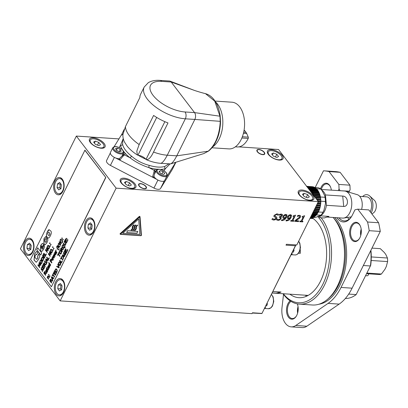 <?xml version="1.0" encoding="UTF-8"?>
<svg xmlns="http://www.w3.org/2000/svg" width="408" height="408" viewBox="0 0 408 408"><rect width="100%" height="100%" fill="white"/><g stroke="black" fill="none" stroke-linecap="round" stroke-linejoin="round"><path stroke-width="0.61" d="M371.26 256.933L387.442 258.009L385.79 254.429L384.234 252.399L380.312 248.666L371.989 248.115M366.945 273.059L381.424 274.023A12.949 7.813 93.8 0 1 379.241 274.528L366.629 273.692M387.442 258.009A12.949 7.813 93.8 0 1 387.6 261.579L371.158 260.483M381.424 274.023L384.974 269.229L386.315 266.521L387.6 261.579M365.695 275.579A3.198 1.448 26.4 0 0 368.118 275.272L368.832 273.834M363.355 265.506L370.387 265.975L356.189 294.576A39.092 23.582 93.8 0 1 345.367 298.472M370.755 250.599A39.092 23.582 93.8 0 1 370.387 265.975L356.189 294.576L348.702 294.081M370.908 250.293A38.005 22.925 93.8 0 1 370.653 265.593M252.302 313.048L261.91 313.548L295.831 244.902M292.286 252.43A7.599 4.585 -86.2 0 0 292.48 252.119M293.638 249.706L294.112 250.012A8.685 5.238 93.8 0 1 293.301 252.175L292.439 252.119M291.888 253.225L292.174 253.919A8.685 5.238 93.8 0 1 291.026 254.959M294.112 250.012L293.505 249.971M292.174 253.919L291.567 253.878M257.647 151.842A3.978 1.8 -153.6 0 1 257.392 150.078A3.978 1.8 -153.6 0 1 261.615 150.44A3.978 1.8 -153.6 0 1 264.45 153.581A3.978 1.8 -153.6 0 1 261.605 154.265A3.978 1.8 -153.6 0 1 257.647 151.842M61.414 284.927L60.965 285.141L60.517 288.869L57.747 288.685L58.201 284.957L60.358 283.519L62.067 285.799L61.618 289.527L59.456 290.965L57.747 288.685M60.965 285.141L58.201 284.957M60.517 288.869L61.603 290.022M62.954 281.214A7.599 4.585 93.8 0 1 64.117 289.823A7.599 4.585 93.8 0 1 59.405 294.826A7.599 4.585 93.8 0 1 56.865 293.27A7.599 4.585 93.8 0 1 55.697 284.662A7.599 4.585 93.8 0 1 60.415 279.659A7.599 4.585 93.8 0 1 62.954 281.214M60.731 183.865L60.282 184.079L59.833 187.802L57.064 187.619L57.518 183.896L59.675 182.453L61.384 184.737L60.935 188.46L58.772 189.904L57.064 187.619M60.282 184.079L57.518 183.896M59.833 187.802L60.914 188.96M62.271 180.152A7.599 4.585 93.8 0 1 63.434 188.756A7.599 4.585 93.8 0 1 58.721 193.764A7.599 4.585 93.8 0 1 56.182 192.204A7.599 4.585 93.8 0 1 55.014 183.6A7.599 4.585 93.8 0 1 59.731 178.592A7.599 4.585 93.8 0 1 62.271 180.152M275.482 156.968L276.828 154.26L278.547 156.514L276.818 157.468L273.365 156.167L271.641 153.913L273.37 152.959L276.828 154.26M272.401 154.912L273.37 152.959M281.132 159.36A7.599 3.442 -153.6 0 1 272.549 157.748A7.599 3.442 -153.6 0 1 268.285 151.832A7.599 3.442 -153.6 0 1 269.056 151.067A7.599 3.442 -153.6 0 1 277.639 152.679A7.599 3.442 -153.6 0 1 281.903 158.595A7.599 3.442 -153.6 0 1 281.132 159.36M125.205 183.432L126.174 181.478L129.627 182.779L131.351 185.033L129.617 185.987L126.164 184.686L124.44 182.432L126.174 181.478M128.28 185.487L129.627 182.779M133.946 184.136A7.599 3.442 -153.6 0 1 134.701 187.114A7.599 3.442 -153.6 0 1 128.938 187.833A7.599 3.442 -153.6 0 1 121.844 183.33A7.599 3.442 -153.6 0 1 121.084 180.351A7.599 3.442 -153.6 0 1 126.847 179.632A7.599 3.442 -153.6 0 1 133.946 184.136M119.503 158.646A5.972 2.703 -153.6 0 1 115.535 157.927A5.972 2.703 -153.6 0 1 110.451 152.429L112.771 147.747A5.972 2.703 26.4 0 0 112.766 147.762A5.972 2.703 26.4 0 0 116.958 152.842A5.972 2.703 26.4 0 0 123.471 153.056L121.926 156.172M116.423 150.251L117.504 148.079L120.314 149.461L121.191 151.266L119.258 151.684L116.448 150.297L115.571 148.497L117.504 148.079M119.223 151.664L120.314 149.461M261.91 313.548L295.514 245.774L286.008 245.142L286.442 244.275L296.81 244.963L318.332 201.608L278.572 149.527L238.828 146.88M261.941 313.41L252.435 312.778L252.006 313.645L60.165 300.885L116.122 188.154L318.332 201.608M118.947 138.904L76.357 136.073L20.4 248.798L60.165 300.885M286.176 215.444L285.585 215.052L283.8 216.373L283.688 217.459L284.35 217.719L285.6 217.459L286.054 215.235M286.125 215.378L285.534 214.985L283.749 216.306L283.672 217.439M290.715 215.745L290.124 215.353L288.339 216.674L288.226 217.76L288.89 218.025L290.139 217.76L290.593 215.536M290.664 215.679L290.073 215.286L288.288 216.612L288.211 217.739M120.253 234.1A0.433 0.286 -37.4 0 1 120.227 233.56L139.23 216.505A0.433 0.286 -37.4 0 1 139.832 216.546M299.671 216.276L299.054 215.98L297.305 216.408L297.733 215.541L299.462 215.281L300.492 215.71L300.436 217.071L299.523 218.265L295.815 220.713L298.789 220.912L298.437 221.615L294.709 221.365L295.137 220.509L299.594 217.061L299.671 216.276L299.003 215.914L297.294 216.347M282.428 214.506L282.413 215.664L280.587 217.005L281.209 217.454L281.071 218.601L279.857 219.932L278.093 220.397L276.624 219.912L277.052 219.05L278.389 219.688L279.475 219.407L280.281 218.489L280.352 217.581L279.205 217.28L279.541 216.607L281.546 215.689L281.556 215.011L280.913 214.776L279.133 215.205L279.562 214.343L281.326 214.072L282.443 214.521M281.137 217.337L281.025 218.535L279.811 219.866L278.042 220.33L276.573 219.846M280.301 217.515L279.235 217.224M281.53 214.98L280.862 214.71L279.133 215.144M272.534 218.469L274.013 219.382L275.864 218.459L275.579 217.479L273.89 216.526L274.038 215.404L276.935 213.802L278.542 214.317L278.062 215.281L276.644 214.506L274.921 215.378L275.242 216.373L276.813 217.132L276.762 218.387L275.573 219.637L273.722 220.085L271.973 219.479L272.478 218.464L272.656 218.662M275.874 217.673L273.839 216.464M274.87 216.102L275.242 216.373M282.846 217.949L282.958 216.352L284.284 214.868L285.921 214.384L286.992 215.021L286.533 217.311L284.6 219.815L282.076 220.651L281.433 220.519L281.821 219.739L282.535 219.953L285.304 218.045L283.835 218.382L282.846 217.949M286.87 214.812L286.482 217.25L284.549 219.749L282.025 220.585L281.382 220.453M287.385 218.249L287.497 216.653L288.823 215.169L290.46 214.69L291.531 215.322L291.072 217.617L289.139 220.116L286.615 220.952L285.972 220.82L286.36 220.04L287.074 220.254L289.843 218.346L288.374 218.683L287.385 218.249M291.414 215.113L291.021 217.551L289.088 220.055L286.564 220.886L285.921 220.759M293.903 220.672L293.597 221.294L290.644 221.095L290.95 220.478L292.051 220.549L294.071 216.485L292.97 216.408L293.25 215.852L295.545 215.133L292.832 220.601L293.903 220.672M302.981 221.279L302.675 221.896L299.722 221.702L300.033 221.08L301.13 221.156L303.149 217.087L302.053 217.015L302.328 216.459L304.623 215.735L301.91 221.207L302.981 221.279M302.904 221.274L302.624 221.835L299.752 221.641M304.546 215.73L301.91 221.207M303.149 217.087L302.078 216.954M293.826 220.667L293.546 221.228L290.675 221.039M295.463 215.128L292.832 220.601M294.071 216.485L293 216.352M289.843 218.346L288.323 218.622L287.334 218.183M285.304 218.045L283.784 218.316L282.795 217.882M276.787 217.102L276.716 218.321L275.528 219.57L273.671 220.019L271.922 219.412M277.955 215.21L276.593 214.44L274.87 215.312L275.191 216.306M278.48 214.271L277.965 215.21M275.849 217.643L275.528 217.413M282.377 214.44L282.361 215.597L280.587 217.005M298.707 220.906L298.391 221.549L294.739 221.309M300.466 215.674L300.39 217.005L299.472 218.198L295.815 220.713M122.099 134.375A5.972 2.703 -153.6 0 1 122.069 133.89A5.972 2.703 -153.6 0 1 122.196 133.436L124.19 129.423M161.996 173.92L161.497 173.767M163.679 174.435L160.829 173.563L159.084 171.676L160.196 170.666L163.052 171.544L164.791 173.431L163.679 174.435M161.93 173.798L163.052 171.544M159.482 172.105L160.196 170.666M154.576 173.956L156.33 170.416A5.972 2.703 26.4 0 0 157.315 173.216A5.972 2.703 26.4 0 0 165 176.664A5.972 2.703 26.4 0 0 167.03 175.731L164.704 180.412A5.972 2.703 -153.6 0 1 156.83 179.423A5.972 2.703 -153.6 0 1 154.994 177.903A5.972 2.703 -153.6 0 1 154.051 176.506M310.06 200.44A8.685 3.932 -153.6 0 1 301.354 196.906A8.685 3.932 -153.6 0 1 298.299 191.367A8.685 3.932 -153.6 0 1 302.104 190.021A8.685 3.932 -153.6 0 1 310.814 193.555A8.685 3.932 -153.6 0 1 313.864 199.094A8.685 3.932 -153.6 0 1 310.06 200.44M271.289 149.66A8.685 3.932 -153.6 0 1 279.995 153.194A8.685 3.932 -153.6 0 1 283.045 158.727A8.685 3.932 -153.6 0 1 279.24 160.074A8.685 3.932 -153.6 0 1 270.535 156.539A8.685 3.932 -153.6 0 1 267.485 151.006A8.685 3.932 -153.6 0 1 271.289 149.66M132.044 188.593A8.685 3.932 -153.6 0 1 123.338 185.059A8.685 3.932 -153.6 0 1 120.289 179.525A8.685 3.932 -153.6 0 1 124.093 178.179A8.685 3.932 -153.6 0 1 132.799 181.713A8.685 3.932 -153.6 0 1 135.849 187.246A8.685 3.932 -153.6 0 1 132.044 188.593M93.274 137.812A8.685 3.932 -153.6 0 1 101.98 141.352A8.685 3.932 -153.6 0 1 105.034 146.885A8.685 3.932 -153.6 0 1 101.23 148.231A8.685 3.932 -153.6 0 1 92.519 144.697A8.685 3.932 -153.6 0 1 89.469 139.159A8.685 3.932 -153.6 0 1 93.274 137.812M144.509 188.807A4.345 1.969 -153.6 0 1 140.153 187.037A4.345 1.969 -153.6 0 1 138.628 184.273A4.345 1.969 -153.6 0 1 140.531 183.6A4.345 1.969 -153.6 0 1 144.886 185.365A4.345 1.969 -153.6 0 1 146.411 188.134A4.345 1.969 -153.6 0 1 144.509 188.807M262.803 154.657A4.345 1.969 -153.6 0 1 258.448 152.888A4.345 1.969 -153.6 0 1 256.923 150.119A4.345 1.969 -153.6 0 1 258.825 149.445A4.345 1.969 -153.6 0 1 263.18 151.215A4.345 1.969 -153.6 0 1 264.705 153.984A4.345 1.969 -153.6 0 1 262.803 154.657M76.357 136.073L116.122 188.154M172.37 169.32A5.84 2.647 -153.6 0 1 172.324 169.422A5.84 2.647 -153.6 0 1 172.268 169.524L160.528 188.506A5.84 2.647 -153.6 0 1 153.949 188.073L110.41 165.403A5.84 2.647 -153.6 0 1 106.57 160.548A5.84 2.647 -153.6 0 1 106.626 160.451M311.957 195.978A7.599 3.442 -153.6 0 1 312.717 198.956A7.599 3.442 -153.6 0 1 306.954 199.68A7.599 3.442 -153.6 0 1 299.86 195.177A7.599 3.442 -153.6 0 1 299.1 192.199A7.599 3.442 -153.6 0 1 304.863 191.48A7.599 3.442 -153.6 0 1 311.957 195.978M304.179 196.534L302.455 194.279L304.19 193.321L307.642 194.621L309.361 196.875L307.632 197.834L304.179 196.534M306.296 197.329L307.642 194.621M304.19 193.321L303.22 195.274M91.04 139.22A7.599 3.442 -153.6 0 1 99.623 140.831A7.599 3.442 -153.6 0 1 103.887 146.747A7.599 3.442 -153.6 0 1 103.117 147.518A7.599 3.442 -153.6 0 1 94.534 145.906A7.599 3.442 -153.6 0 1 90.27 139.99A7.599 3.442 -153.6 0 1 91.04 139.22M100.531 144.672L98.802 145.625L95.35 144.325L93.626 142.071L95.36 141.112L98.812 142.412L100.531 144.672M94.386 143.065L95.36 141.112M97.466 145.121L98.812 142.412M84.941 150.175L105.815 177.516L51.408 286.768L30.534 259.422L84.941 150.175M85.721 221.309A8.685 5.238 93.8 0 1 90.27 217.852A8.685 5.238 93.8 0 1 94.59 222.799A8.685 5.238 93.8 0 1 93.672 231.729A8.685 5.238 93.8 0 1 89.117 235.186A8.685 5.238 93.8 0 1 84.798 230.239A8.685 5.238 93.8 0 1 85.721 221.309M62.858 191.362A8.685 5.238 93.8 0 1 58.303 194.82A8.685 5.238 93.8 0 1 53.983 189.878A8.685 5.238 93.8 0 1 54.902 180.948A8.685 5.238 93.8 0 1 59.456 177.485A8.685 5.238 93.8 0 1 63.776 182.432A8.685 5.238 93.8 0 1 62.858 191.362M55.585 282.01A8.685 5.238 93.8 0 1 60.139 278.552A8.685 5.238 93.8 0 1 64.459 283.499A8.685 5.238 93.8 0 1 63.541 292.429A8.685 5.238 93.8 0 1 58.987 295.887A8.685 5.238 93.8 0 1 54.667 290.94A8.685 5.238 93.8 0 1 55.585 282.01M32.722 252.062A8.685 5.238 93.8 0 1 28.172 255.52A8.685 5.238 93.8 0 1 23.848 250.578A8.685 5.238 93.8 0 1 24.771 241.648A8.685 5.238 93.8 0 1 29.325 238.185A8.685 5.238 93.8 0 1 33.645 243.132A8.685 5.238 93.8 0 1 32.722 252.062M119.508 159.1L119.85 160.171L115.535 157.927M156.83 179.423L152.516 177.174L154.341 170.422L148.869 167.576A1.627 0.505 106.8 0 1 149.313 165.403C142.581 163.669 136.649 160.584 131.519 156.142A25.847 11.704 -153.6 0 1 122.599 144.452L122.834 140.321M121.293 135.145L122.069 133.89M123.252 138.567L120.472 145.304A1.627 1.362 167 0 0 122.599 144.452M122.966 133.936L121.084 135.451L122.961 133.992M153.694 176.894L152.516 177.174L119.85 160.171C121.558 157.789 123.104 156.029 124.486 154.882A7.767 3.519 26.4 0 0 124.792 152.867L122.573 149.96M123.333 153.331L123.384 153.479A1.086 0.882 -18.6 0 1 124.792 152.867A27.479 12.444 26.4 0 0 129.958 157.728C135.624 162.088 141.928 165.373 148.869 167.576A27.479 12.444 26.4 0 0 156.065 169.147A7.767 3.519 26.4 0 0 154.341 170.422A1.086 0.969 -160.5 0 1 154.933 171.651L154.933 171.651A6.681 3.024 -153.6 0 1 154.958 171.595A6.681 3.024 -153.6 0 1 156.193 170.697M166.342 177.118L165.337 179.132M175.756 162.292L174.808 163.827L175.175 162.476M139.159 144.559A30.406 13.77 -153.6 0 1 125.44 126.592L139.893 97.476A30.406 13.77 26.4 0 1 140.571 94.34L144.187 87.057A30.406 13.77 26.4 0 0 154.867 106.432A30.406 13.77 26.4 0 0 185.339 118.804L167.27 155.208A30.406 13.77 -153.6 0 1 153.536 152.046L167.989 122.925A30.406 13.77 26.4 0 1 153.612 115.444L139.159 144.559L136.792 151.184L137.435 155.035L138.077 155.239A6.513 2.953 26.4 0 1 138.297 155.264A25.847 11.704 26.4 0 0 145.886 159.212A6.513 2.953 26.4 0 1 146.018 159.375L164.868 121.671M168.82 163.868L164.827 166.433A1.627 1.311 -107.4 0 0 165.362 168.672L169.993 163.945M158.753 169.218L156.065 169.147A1.086 0.847 -102.6 0 1 156.494 170.156M123.257 155.009A1.086 0.959 43.6 0 1 124.486 154.882L129.958 157.728A1.627 0.622 128.5 0 0 131.519 156.142M174.823 163.792L165.806 178.199M193.724 90.158L171.187 82.008L194.545 112.603L185.038 111.971A25.515 11.557 -153.6 0 1 153.051 95.324A25.515 11.557 -153.6 0 1 161.68 81.376L171.187 82.008A4.886 2.948 -86.2 0 0 170.116 81.156A4.886 2.948 -86.2 0 0 169.57 81.034L160.069 80.401C155.509 80.034 151.592 80.784 148.313 82.651L144.187 87.057M185.038 111.971A4.886 2.948 93.8 0 1 185.339 118.804L194.846 119.437A4.886 2.948 -86.2 0 0 194.545 112.603L219.953 116.198L220.244 121.293C219.55 134.829 215.536 144.799 208.213 151.2L203.867 153.551L208.503 151.088A1.086 0.765 -127.6 0 1 208.213 151.2L176.776 155.841C174.41 160.451 172.36 163.139 170.621 163.899L160.691 163.328C156.233 163.006 151.501 161.818 146.503 159.757L146.105 159.477C148.364 160.12 150.838 157.641 153.536 152.046M208.529 151.067A1.086 0.765 -127.6 0 1 208.503 151.088C212.252 148.155 215.225 143.851 217.418 138.179C219.683 132.998 220.646 123.956 220.488 121.349L194.846 119.437L176.776 155.841L167.27 155.208C164.597 160.359 162.404 163.067 160.691 163.328M194.091 90.29L193.647 90.127C194.285 90.418 201.175 92.642 205.448 93.631L214.741 101.133L219.953 116.198A1.086 0.265 172.9 0 1 220.203 116.331A1.086 0.265 172.9 0 0 220.203 116.331C220.121 114.413 218.499 106.661 215.847 102.459C213.195 97.777 209.717 94.834 205.413 93.626M215.521 101.908A24.868 14.999 93.8 0 1 222.753 124.981A24.868 14.999 93.8 0 1 212.588 146.967M214.99 101.072L231.974 102.204A23.399 14.117 93.8 0 1 244.504 126.49A23.399 14.117 93.8 0 1 228.868 148.9L211.936 147.773M244.086 130.157A4.345 2.621 93.8 0 1 244.861 130.841L246.049 132.396A6.406 3.866 93.8 0 1 246.723 133.564L248.263 137.129A1.086 0.653 93.8 0 1 248.222 138.44A20.905 12.607 93.8 0 1 237.175 146.951L235.365 146.829M125.44 126.592L122.915 134.569C122.757 137.073 123.298 139.592 124.542 142.127L127.209 146.207C129.795 149.384 133.207 152.327 137.435 155.035M138.297 155.264A6.513 2.953 -153.6 0 1 145.886 159.212M86.996 232.57A7.599 4.585 93.8 0 1 85.833 223.961A7.599 4.585 93.8 0 1 90.545 218.958A7.599 4.585 93.8 0 1 93.085 220.514A7.599 4.585 93.8 0 1 94.248 229.123A7.599 4.585 93.8 0 1 89.536 234.126A7.599 4.585 93.8 0 1 86.996 232.57M90.489 222.819L92.198 225.099L91.749 228.827L89.592 230.265L87.883 227.985L88.332 224.257L90.489 222.819M91.545 224.227L91.096 224.441L90.647 228.169L91.734 229.327M90.647 228.169L87.883 227.985M91.096 224.441L88.332 224.257M26.046 252.904A7.599 4.585 93.8 0 1 24.883 244.3A7.599 4.585 93.8 0 1 29.595 239.292A7.599 4.585 93.8 0 1 32.14 240.853A7.599 4.585 93.8 0 1 33.303 249.456A7.599 4.585 93.8 0 1 28.591 254.459A7.599 4.585 93.8 0 1 26.046 252.904M29.544 243.153L31.253 245.438L30.799 249.161L28.642 250.604L26.933 248.319L27.387 244.596L29.544 243.153M30.6 244.565L30.151 244.78L29.697 248.503L30.784 249.66M29.697 248.503L26.933 248.319M30.151 244.78L27.387 244.596M139.358 185.992A3.978 1.8 -153.6 0 1 139.102 184.232A3.978 1.8 -153.6 0 1 143.32 184.589A3.978 1.8 -153.6 0 1 146.156 187.736A3.978 1.8 -153.6 0 1 143.31 188.414A3.978 1.8 -153.6 0 1 139.358 185.992M122.742 233.259L139.842 234.396L138.669 218.963M134.681 230.617L134.472 230.204A2.173 1.428 142.6 0 0 135.752 227.96A2.825 1.851 -37.4 0 1 137.409 225.043L137.618 225.456A2.173 1.428 142.6 0 0 136.338 227.7A2.825 1.851 -37.4 0 1 134.681 230.617L134.487 230.229A2.173 1.428 142.6 0 0 135.772 227.985A2.825 1.851 -37.4 0 1 137.43 225.068M131.223 230.387L131.014 229.974A2.173 1.428 142.6 0 0 132.294 227.73A2.825 1.851 -37.4 0 1 133.951 224.813L134.161 225.226A2.173 1.428 142.6 0 0 132.886 227.47A2.825 1.851 -37.4 0 1 131.223 230.387L131.034 230A2.173 1.428 142.6 0 0 132.314 227.756A2.825 1.851 -37.4 0 1 133.972 224.839M132.952 230.505L132.743 230.092A2.173 1.428 142.6 0 0 134.023 227.843A2.825 1.851 -37.4 0 1 135.68 224.925L135.889 225.344A2.173 1.428 142.6 0 0 134.609 227.588A2.825 1.851 -37.4 0 1 132.952 230.505L132.763 230.117A2.173 1.428 142.6 0 0 134.043 227.868A2.825 1.851 -37.4 0 1 135.701 224.951M126.689 232.468L127.531 230.709L137.787 231.418L127.551 230.734L126.689 232.468L136.925 233.152L137.787 231.418M139.23 216.505L139.429 216.765L120.421 233.82L120.227 233.56M139.429 216.765A0.433 0.286 -37.4 0 1 140.031 216.806L141.428 235.217A0.433 0.286 -37.4 0 1 140.872 235.717L120.467 234.36A0.433 0.286 -37.4 0 1 120.421 233.82M120.406 234.202L139.699 216.842L141.143 235.584L120.406 234.202L139.72 216.867M139.862 234.421L122.716 233.279L138.689 218.948L139.842 234.396M55.799 269.397L55.126 270.397L56.503 272.202L56.967 270.866L56.615 269.683L55.799 269.397L56.126 269.321M84.767 150.164L105.815 177.516M105.647 177.506L51.408 286.768M51.714 277.389L52.321 278.975L52.795 278.011L51.714 277.389L52.882 278.016L52.321 278.975M63.031 245.172L62.501 245.621L62.342 246.554L63.383 247.972L63.954 247.529L63.699 245.626L63.031 245.172L63.786 245.631L64.041 247.534L63.424 247.972M50.597 279.725L50.082 280.551L50.755 281.433L51.122 280.383L50.597 279.725L51.015 279.842L50.684 279.73L51.209 280.388L50.755 281.433M61.338 248.294L60.823 249.12L61.496 250.002L61.863 248.951L61.338 248.294L61.756 248.416L61.419 248.299L61.95 248.957L61.496 250.002M60.2 250.874L59.67 251.323L59.512 252.256L60.547 253.669L61.123 253.225L60.863 251.328L60.2 250.874L60.95 251.333L61.21 253.23L60.588 253.669M52.102 258.223L52.295 259.539L53.127 259.57L52.933 258.259L52.102 258.223L52.52 257.927M52.795 259.876L53.213 259.58L53.02 258.264L52.188 258.228M50.827 259.697L50.312 260.508L51.026 261.441L51.388 260.35L50.827 259.697L51.296 259.835L50.913 259.702L51.474 260.355L51.026 261.441M49.424 263.889L49.098 264.308L49.286 265.623L50.051 265.71L50.199 264.904L49.424 263.889L50.286 264.909L49.781 265.97M49.827 265.975L50.138 265.715M48.282 266.23L47.833 267.143L48.006 267.684L48.618 266.45L48.282 266.23L48.705 266.455L48.368 266.235L48.705 266.455L48.006 267.684M51.056 249.706L50.526 250.155L50.368 251.093L51.403 252.501L51.979 252.057L51.724 250.16L51.056 249.706L51.806 250.165L52.066 252.062L51.444 252.501M46.053 259.411L46.66 260.998L47.134 260.034L46.053 259.411L47.221 260.039L46.66 260.998M48.124 245.82L47.593 246.269L47.435 247.202L48.47 248.615L49.047 248.171L48.792 246.274L48.124 245.82L48.878 246.279L49.133 248.176L48.516 248.615M48.251 235.028L48.934 235.651C50.153 234.437 50.062 233.279 48.659 232.178C47.675 232.881 47.542 233.835 48.251 235.028M41.198 248.013L42.223 245.953C41.203 245.815 40.861 246.503 41.198 248.013L42.223 245.953L41.886 245.662M40.825 260.523L40.295 260.967L40.137 261.905L41.172 263.318L41.749 262.869L41.494 260.972L40.825 260.523L41.58 260.977L41.835 262.88L41.218 263.318M42.126 257.769L41.448 258.769L42.83 260.574L43.294 259.238L42.937 258.055L42.126 257.769L42.452 257.693M44.14 263.349L43.625 264.175L44.299 265.057L44.671 264.007L44.14 263.349L44.564 263.466L44.227 263.354L44.752 264.012L44.299 265.057M44.702 272.003L44.192 272.835L44.865 273.717L45.232 272.666L44.702 272.003L45.125 272.126L44.788 272.014L45.319 272.671L44.865 273.717M46.823 270.463L46.588 271.917L47.047 271.779L47.195 270.953L46.823 270.463L47.282 270.958L47.134 271.784L46.588 271.917M55.162 252.374L54.713 253.286L54.881 253.832L55.498 252.593L55.162 252.374L55.585 252.598L55.248 252.379L55.585 252.598L54.881 253.832M59.39 262.298L58.859 262.742L58.701 263.68L59.736 265.093L60.313 264.644L60.058 262.747L59.39 262.298L60.144 262.752L60.399 264.654L59.782 265.093M62.628 255.403L63.235 256.989L63.709 256.025L62.628 255.403L63.796 256.03L63.235 256.989M67.366 250.996L66.397 252.95L64.607 250.604L65.581 248.651L65.79 248.931L65.025 250.466L65.515 251.109L66.229 249.676L66.443 249.951L65.729 251.389L66.392 252.256L67.157 250.721L67.366 250.996M63.021 259.753L62.817 260.166L61.236 258.101L60.715 259.151L60.506 258.871L61.751 256.362L61.965 256.642L61.445 257.688L63.021 259.753M57.737 264.45L57.946 264.027L59.201 267.444L58.982 267.893L56.656 266.623L56.88 266.179L58.793 267.26L57.737 264.45L57.987 264.129M56.533 272.819L54.8 270.55L55.763 268.897L56.829 269.255L57.263 270.876L56.503 272.886L54.713 270.54L56.151 268.801M54.631 276.66L54.422 277.073L52.846 275.007L52.326 276.053L52.112 275.777L53.361 273.268L53.57 273.544L53.05 274.589L54.631 276.66M52.464 279.353L52.826 280.291L52.392 281.163L51.189 281.219L50.954 281.693L51.668 282.627L51.459 283.04L49.674 280.699L50.561 279.22L51.127 279.378L51.332 280.714L52.586 280.627L51.352 277.318L51.602 276.808L53.917 278.098L53.698 278.536L53.055 278.164L52.464 279.353M51.495 282.974L49.756 280.704L50.561 279.22L51.127 279.378M67.626 239.542L67.968 239.991L67.718 240.49L67.376 240.047L67.626 239.542M65.035 245.483L63.225 243.601L63.429 243.188L64.974 244.989L65.407 244.601L65.55 243.826L64.138 241.76L64.347 241.342L65.856 243.821L65.612 244.866L64.908 245.494M64.974 244.989L65.494 244.606L65.637 243.836L64.224 241.766L64.398 241.414M63.413 248.482L62.541 247.952L62.036 246.677L62.291 245.351L63.036 244.662L63.913 245.193L64.352 247.233L64.617 247.381L65.03 246.646L65.249 246.927L65.04 247.457L63.311 248.487M63.5 248.487L62.628 247.962L62.123 246.682L62.378 245.356L63.138 244.662M64.352 247.233L64.704 247.386L65.091 246.707M62.072 249.288L63.398 249.196L63.133 249.732L61.929 249.788L61.695 250.262L62.409 251.195L62.2 251.609L60.41 249.268L61.302 247.794L61.868 247.952L62.072 249.288L63.393 249.206M62.235 251.547L60.496 249.273L61.302 247.794L61.868 247.952M60.67 254.189L59.797 253.659L59.293 252.384L59.548 251.058L60.206 250.364L61.083 250.894L61.583 252.169L61.328 253.496L60.583 254.184L59.711 253.654L59.206 252.374L59.461 251.053L60.302 250.364M48.705 274.334L49.047 274.783L48.797 275.288L48.455 274.839L48.705 274.334M48.542 276.231L49.414 277.374L49.215 277.766L48.113 276.445L47.833 276.685L47.69 277.501L48.695 278.817L48.501 279.21L47.155 277.455L47.67 276.298L48.118 275.93L48.542 276.231M49.251 277.7L48.2 276.451L47.833 276.685M61.965 237.828L62.307 238.277L62.057 238.777L61.715 238.328L61.965 237.828M59.971 240.358L60.175 239.955L61.572 243.081L61.343 243.545L59.543 242.235L60.721 244.8L60.491 245.259L58.308 243.714L58.517 243.285L60.313 244.601L59.14 242.036L59.349 241.613L61.164 242.949L59.971 240.358L60.216 240.047M58.992 249.92L57.426 249.155L56.63 246.825L56.87 246.345L57.61 248.788L58.451 249.421L59.231 249.441L58.706 249.925M58.451 249.421L59.221 249.426M53.876 254.128L54.07 253.73L55.121 256.086L54.937 256.448L53.621 255.663L54.371 257.591L54.193 257.953L52.55 256.79L52.754 256.382L53.999 257.331L53.239 255.413L53.397 255.087L54.723 255.877L53.876 254.128L54.116 253.827M51.903 257.968L52.556 257.448L53.132 257.851L53.326 259.825L52.678 260.345L52.097 259.947L51.903 257.968L52.596 257.453M51.719 262.93L49.985 260.656L50.806 259.197L51.418 259.386L51.678 260.176L51.23 261.707L51.892 262.579L51.688 262.997L49.898 260.651L50.806 259.197L51.418 259.386M49.725 266.475L49.087 266.036L48.705 265.042L49.24 263.645L48.659 262.885L48.853 262.492L50.725 264.94L49.705 266.475M48.552 268.663L48.052 268.296L47.874 266.276L48.272 265.786L48.986 266.291L48.18 267.913L49.042 267.77L49.281 266.75L49.526 267.072L49.246 268.02L48.506 268.663L47.965 268.291L47.787 266.271L48.368 265.781M48.18 267.913L48.608 268.178M53.703 248.003L54.045 248.452L53.8 248.951L53.458 248.503L53.703 248.003M53.004 249.416L53.346 249.864L53.096 250.364L52.754 249.915L53.004 249.416M51.525 253.021L50.653 252.491L50.148 251.216L50.403 249.895L51.061 249.196L51.938 249.727L52.438 251.002L52.183 252.328L51.439 253.016L50.567 252.486L50.062 251.211L50.317 249.89L51.158 249.196M49.087 257.739L49.297 258.014L48.399 259.825L46.609 257.479L46.818 257.065L48.394 259.131L49.087 257.739M47.165 262.319L46.956 262.737L45.691 259.34L45.941 258.83L48.256 260.12L48.037 260.559L47.394 260.187L46.803 261.38L47.165 262.319M44.778 267.123L43.809 269.071L42.019 266.73L42.988 264.777L43.202 265.052L42.437 266.592L42.927 267.235L43.641 265.802L43.85 266.077L43.141 267.51L43.804 268.382L44.569 266.842L44.778 267.123M49.771 242.806L50.113 243.255L49.868 243.755L49.521 243.306L49.771 242.806M50.072 245.529L50.413 245.973L50.164 246.478L49.822 246.029L50.072 245.529M48.593 249.135L47.721 248.605L47.216 247.33L47.471 246.009L48.129 245.31L49.006 245.84L49.506 247.115L49.251 248.441L48.506 249.13L47.634 248.6L47.129 247.325L47.384 245.999L48.272 245.315M46.155 253.852L46.364 254.128L45.467 255.938L43.682 253.592L43.886 253.179L45.461 255.245L46.155 253.852M39.214 262.584L41.004 264.93L40.8 265.343L39.26 263.323L39.902 265.511L39.775 265.766L38.327 265.2L39.867 267.22L39.678 267.607L37.888 265.261L38.168 264.695L39.55 265.22L38.928 263.16L39.214 262.584M50.393 230.724C52.816 231.897 49.812 237.798 48.43 238.114C46.247 237.257 45.864 235.207 47.292 231.958C48.037 230.377 48.654 229.622 49.144 229.684L50.393 230.724M46.206 240.113L47.252 238.017L47.909 240.047L46.92 242.699L45.125 244.78L43.901 243.795L43.916 238.762L45.747 236.548L46.588 237.15L45.548 239.251L45.15 239.011L44.656 239.731L44.941 241.699L45.65 242.347L46.181 241.73L46.206 240.113L47.303 238.088M45.548 239.251L45.15 239.011M36.715 249.778L37.715 247.768L41.733 253.036L40.734 255.046L36.715 249.778L37.765 247.84M43.095 247.034L44.12 244.973L44.528 246.937L43.58 249.421L41.723 251.532L40.525 250.594L40.576 245.489L42.407 243.372L43.794 244.55L41.728 248.707L42.31 249.206L42.911 248.543L43.095 247.034L44.171 245.045M36.669 254.669L36.48 254.531C36.067 253.592 34.109 257.02 35.425 257.907L36.751 259.366L37.607 258.356L37.699 256.107L38.893 253.694L39.755 256.153L38.668 259.325L36.256 262.293L34.053 260.095L34.583 253.97L36.654 251.384L37.832 252.322L36.638 254.735L36.276 254.403M41.295 263.838L40.423 263.308L39.918 262.028L40.178 260.707L40.831 260.013L41.708 260.544L42.208 261.819L41.953 263.145L41.208 263.833L40.336 263.303L39.831 262.023L40.091 260.702L40.928 260.008M42.86 261.191L41.126 258.922L42.09 257.269L43.156 257.626L43.59 259.248L42.83 261.258L41.04 258.912L42.473 257.173M45.242 256.392L44.273 258.346L42.483 256.005L43.452 254.051L43.666 254.327L42.901 255.867L43.391 256.505L44.105 255.071L44.314 255.352L43.605 256.785L44.268 257.652L45.033 256.117L45.242 256.392M46.512 247.886L48.302 250.226L48.073 250.696L45.844 250.053L47.384 252.073L47.195 252.46L45.405 250.119L45.696 249.528L47.736 250.124L46.323 248.273L46.512 247.886M50.77 244.117L51.112 244.565L50.867 245.065L50.526 244.616L50.77 244.117M43.33 269.606L42.437 271.478L42.141 271.085L42.865 270.397L42.911 269.311L41.672 270.101L41.249 269.882L41.259 268.158L41.835 267.383L42.121 267.755L41.478 268.403L41.438 269.418L43.09 268.826L43.33 269.606M42.488 271.437L42.228 271.09L42.952 270.402L42.998 269.316L42.447 269.336M41.672 270.101L41.249 269.882L41.346 268.168L41.922 267.388M41.438 269.418L43.177 268.831M42.417 268.862L43.09 268.826M44.875 264.338L46.206 264.251L45.936 264.787L44.737 264.843L44.498 265.317L45.212 266.251L45.008 266.664L43.217 264.323L43.615 263.517L44.105 262.844L44.671 263.002L44.875 264.338L46.196 264.262M45.038 266.597L43.304 264.328L44.105 262.844L44.671 263.002M46.685 262.675L46.869 262.915L46.267 264.124L46.084 263.884L46.282 263.486L44.86 261.62L44.661 262.018L44.477 261.778L45.079 260.569L45.064 261.207L46.487 263.073L46.685 262.675M49.445 251.772L51.235 254.113L51.005 254.582L48.776 253.939L50.317 255.964L50.128 256.346L48.338 254.006L48.628 253.414L50.668 254.016L49.256 252.159L49.445 251.772M52.703 246.692L53.045 247.141L52.795 247.641L52.453 247.192L52.703 246.692M45.436 272.998L46.767 272.906L46.502 273.447L45.298 273.498L45.064 273.977L45.773 274.905L45.569 275.324L43.778 272.978L44.666 271.504L45.237 271.662L45.436 272.998L46.762 272.916M45.599 275.257L43.865 272.983L44.666 271.504L45.237 271.662M47.522 271.386L46.813 272.544L46.405 272.345L46.226 271.407L46.64 270.229L46.313 270.065L45.803 271.249L45.574 270.948L46.318 269.576L47.721 270.989L47.522 271.386M46.813 272.544L46.405 272.345L46.308 271.412L46.726 270.234L46.313 270.065M45.829 271.167L46.318 269.576L46.803 269.785M48.552 269.275L48.373 269.759L47.598 269.872L46.532 268.918L46.476 267.75L46.859 268.255L47.221 267.531L47.047 268.5L47.976 269.627L48.348 269.01L48.552 269.275M47.955 270.132L46.854 268.897M47.976 269.627L48.425 269.035M55.427 254.811L54.927 254.439L54.748 252.419L55.146 251.93L55.86 252.435L55.055 254.056L55.922 253.914L56.161 252.894L56.406 253.22L56.12 254.164L55.386 254.806L54.84 254.434L54.662 252.414L55.243 251.925M55.055 254.056L55.483 254.322M55.988 249.89L55.952 251.241L56.906 252.491L56.707 252.884L55.366 251.124L55.559 250.731L55.763 250.991L55.988 249.89M58.436 246.116L60.103 246.044L59.838 246.58L58.436 246.631L59.18 247.906L58.971 248.319L57.186 245.978L57.39 245.56L58.211 246.636L58.278 243.775L58.436 246.116L60.098 246.055M60.292 239.629L60.527 239.159L62.006 239.919L62.801 242.25L62.562 242.729L61.822 240.292L60.986 239.659L60.2 239.634L60.726 239.149M62.638 242.724L61.909 240.297L61.072 239.664L60.211 239.649M62.965 239.139L63.306 239.588L63.062 240.088L62.715 239.639L62.965 239.139M49.705 275.645L50.046 276.094L49.796 276.599L49.455 276.15L49.705 275.645M60.017 256.015L59.808 256.428L58.232 254.363L57.712 255.408L57.502 255.133L58.747 252.623L58.956 252.899L58.441 253.944L60.017 256.015M67.397 241.138L66.427 243.091L64.642 240.751L65.612 238.797L65.821 239.073L65.056 240.613L65.55 241.256L66.259 239.817L66.473 240.098L65.759 241.531L66.422 242.403L67.187 240.863L67.397 241.138M66.626 238.231L66.968 238.68L66.718 239.18L66.377 238.736L66.626 238.231M56.273 273.34L55.304 275.293L53.514 272.952L54.488 270.999L54.697 271.274L53.932 272.814L54.422 273.457L55.136 272.019L55.35 272.299L54.636 273.732L55.299 274.604L56.064 273.064L56.273 273.34M59.864 265.613L58.987 265.083L58.482 263.803L58.742 262.482L59.395 261.788L60.272 262.319L60.777 263.594L60.517 264.92L59.777 265.608L58.9 265.078L58.4 263.798L58.655 262.477L59.537 261.788M62.077 260.947L62.291 261.222L61.394 263.033L59.604 260.686L59.808 260.273L61.389 262.339L62.077 260.947M63.74 258.305L63.531 258.728L62.266 255.332L62.516 254.821L64.831 256.112L64.612 256.55L63.969 256.178L63.378 257.366L63.74 258.305M64.892 255.326L63.99 254.816L63.515 253.516L63.806 252.119L64.464 251.297L64.755 251.675L63.985 252.435L64.199 254.378L64.882 254.801L65.448 254.296L65.708 253.582L65.244 252.975L64.887 253.7L64.678 253.424L65.239 252.292L66.019 253.312L65.657 254.551L64.745 255.332M64.852 254.801L65.795 253.587L65.244 252.975M67.539 249.512L67.881 249.961L67.636 250.461L67.294 250.012L67.539 249.512M67.667 250.395L67.376 250.017L67.595 249.584M64.918 253.633L65.295 252.363M64.979 255.332L64.076 254.827L63.602 253.526L63.893 252.124L64.551 251.303M63.577 258.631L62.348 255.337L62.587 254.857M64.627 256.515L63.969 256.178M61.389 262.339L62.133 261.018M61.424 262.966L59.69 260.697L59.864 260.345M55.34 275.227L53.601 272.957L54.539 271.07M55.299 274.604L56.12 273.136M54.422 273.457L55.192 272.09M66.754 239.119L66.463 238.741L66.683 238.303M66.463 243.03L64.724 240.756L65.662 238.869M66.422 242.403L67.243 240.934M65.55 241.256L66.315 239.889M59.843 256.362L58.232 254.363M57.747 255.342L58.803 252.695M49.832 276.532L49.541 276.155L49.761 275.716M63.092 240.021L62.801 239.644L63.021 239.21M61.072 239.664L60.297 239.659L61.072 239.664M58.211 246.636L58.288 243.933M59.007 248.253L57.268 245.983L57.441 245.631M55.763 250.991L56.075 249.9M56.738 252.817L55.452 251.129L55.615 250.803M55.141 254.062L56.008 253.919L56.233 252.924M47.996 270.132L47.68 269.877M48.062 269.632L48.312 269.408L48.027 269.627M46.859 268.255L47.277 267.602M46.752 269.096L46.527 267.821M46.405 269.581L46.889 269.795M46.9 272.549L46.492 272.355M44.752 271.509L45.324 271.667M52.831 247.574L52.54 247.197L52.76 246.764M50.668 254.016L49.343 252.164L49.501 251.843M50.158 256.285L48.425 254.011L48.705 253.439M51.01 254.561L48.776 253.939M46.487 263.073L46.736 262.747M44.691 261.951L45.13 260.641M46.298 264.058L46.369 263.491L44.86 261.62M44.192 262.854L44.758 263.012M41.524 269.423L42.004 269.377L41.524 269.423M41.759 270.106L41.335 269.887M42.998 269.316L42.534 269.341L42.998 269.316M50.898 244.999L50.827 244.188M47.736 250.124L46.41 248.278L46.568 247.957M47.226 252.399L45.492 250.124L45.778 249.553M48.078 250.675L45.844 250.053M44.304 258.279L42.57 256.01L43.508 254.118M44.268 257.652L45.084 256.188M43.391 256.505L44.156 255.143M42.177 257.275L42.519 257.178M42.83 260.574L43.381 259.243L43.024 258.06L42.213 257.774M36.797 259.366L37.694 258.366L37.786 256.112L38.949 253.766M36.297 262.293L34.139 260.1L34.67 253.975L36.695 251.389M42.355 249.201L42.998 248.549L43.182 247.039M41.764 251.532L40.611 250.599L40.662 245.494L42.452 243.377M42.31 245.958L41.927 245.662M40.769 254.985L36.802 249.788M45.696 242.347L46.267 241.735L46.293 240.118M45.635 239.256L45.237 239.017L45.635 239.256M45.171 244.78L43.988 243.8L44.003 238.767L45.788 236.553M48.475 238.114C46.313 237.211 45.946 235.161 47.379 231.963L49.184 229.684M48.975 235.651L49.021 235.656C50.24 234.442 50.148 233.284 48.746 232.183L48.7 232.183M39.55 265.22L39.015 263.165L39.27 262.655M39.709 267.541L37.975 265.266L38.245 264.721M39.79 265.741L38.327 265.2M40.831 265.276L39.26 263.323M45.461 255.245L46.211 253.924M45.502 255.872L43.763 253.597L43.942 253.251M50.199 246.412L49.909 246.034L50.128 245.596M49.898 243.688L49.608 243.311L49.827 242.877M43.84 269.01L42.106 266.735L43.044 264.848M43.804 268.382L44.62 266.914M42.927 267.235L43.692 265.868M47.002 262.64L45.773 259.345L46.012 258.866M48.052 260.523L47.394 260.187M48.394 259.131L49.139 257.81M48.435 259.758L46.696 257.489L46.869 257.137M53.132 250.298L53.055 249.487M53.831 248.885L53.54 248.508L53.759 248.074M48.266 267.918L49.128 267.775L49.358 266.781M49.812 266.48L49.174 266.041L48.792 265.047L49.327 263.65L48.746 262.89L48.909 262.558M50.893 259.202L51.505 259.391M52.719 260.345L52.183 259.952L51.989 257.973M52.836 259.881L53.213 259.58M54.723 255.877L53.963 254.133M53.999 257.331L53.468 255.127M54.213 257.912L52.637 256.795L52.821 256.433M54.958 256.413L53.621 255.663M58.533 249.426L59.308 249.431L58.533 249.426M59.078 249.925L57.513 249.161L56.885 246.493M61.164 242.949L60.058 240.368M60.313 244.601L59.226 242.041L59.415 241.658M60.512 245.218L58.395 243.719L58.584 243.331M61.363 243.505L59.543 242.235M62.093 238.711L61.802 238.333L62.021 237.9M47.501 277.256L48.159 275.935M48.532 279.149L47.241 277.46L47.41 277.129M48.2 276.451L47.92 276.69L48.2 276.451M48.833 275.221L48.756 274.405M61.384 247.799L61.955 247.957M64.439 247.238L64.704 247.386L64.439 247.238M65.122 245.489L63.311 243.607L63.485 243.26M67.754 240.429L67.463 240.052L67.682 239.613M53.713 278.501L53.055 278.164M51.332 280.714L52.652 280.638L51.433 277.323L51.673 276.843M50.648 279.225L51.214 279.388M54.458 277.007L52.846 275.007M52.357 275.986L53.412 273.34M55.85 268.903L56.192 268.806M56.503 272.202L57.054 270.871L56.697 269.688L55.886 269.402M58.793 267.26L57.824 264.455M58.997 267.857L56.743 266.628L56.947 266.22M62.847 260.105L61.236 258.101M60.751 259.085L61.807 256.433M66.433 252.884L64.694 250.609L65.632 248.722M66.392 252.256L67.208 250.787M65.515 251.109L66.285 249.747M312.293 193.698A14.657 8.843 -86.2 0 0 311.942 192.831A14.657 8.843 -86.2 0 0 307.979 188.042M300.232 249.395A38.474 23.21 93.8 0 1 300.278 253.332L298.513 253.215M272.896 291.485L281.071 292.026A38.474 23.21 93.8 0 1 276.236 293.153L272.202 292.888M276.236 293.153L281.071 292.026M300.278 253.332L300.125 249.849M295.514 245.774L295.912 245.045M266.949 303.47L267.424 303.771L266.817 303.731M265.751 305.883L266.613 305.939A8.685 5.238 93.8 0 0 267.424 303.771M265.2 306.989L265.486 307.683L264.879 307.642M265.486 307.683A8.685 5.238 93.8 0 1 264.338 308.723M265.598 306.194A7.599 4.585 -86.2 0 0 265.792 305.883M283.524 294.408L282.02 307.443A17.376 10.481 -86.2 0 0 291.195 326.864A17.376 10.481 -86.2 0 0 295.79 325.487L328.078 303.379A49.949 30.131 -86.2 0 0 341.037 287.446L369.215 230.688A86.868 52.397 -86.2 0 0 367.557 222.013L357.75 209.166L368.812 209.906L378.619 222.748L367.557 222.013M291.195 326.864L302.257 327.599A17.376 10.481 -86.2 0 0 306.852 326.221L339.135 304.113A49.949 30.131 -86.2 0 0 352.099 288.181L380.276 231.428L369.215 230.688M380.276 231.428A86.868 52.397 -86.2 0 0 378.619 222.748M348.901 192.188L350.125 189.72L349.926 185.166L340.119 172.319A86.868 52.397 -86.2 0 0 335.004 171.559L323.942 170.825A86.868 52.397 -86.2 0 0 323.488 170.794L315.18 187.527M340.119 172.319L329.057 171.584A86.868 52.397 -86.2 0 0 323.942 170.825M333.117 217.454A47.777 28.82 93.8 0 1 337.452 285.972A47.777 28.82 93.8 0 1 312.411 305L299.452 304.139A47.777 28.82 93.8 0 1 283.019 293.719M321.137 217.765A47.777 28.82 93.8 0 1 324.493 285.11A47.777 28.82 93.8 0 1 299.452 304.139M317.73 216.623A46.476 28.035 93.8 0 1 322.856 284.259A46.476 28.035 93.8 0 1 283.341 293.74M312.084 217.77A41.371 24.954 93.8 0 1 320.52 281.199A41.371 24.954 93.8 0 1 298.84 297.677A41.371 24.954 93.8 0 1 289.879 294.178M360.738 235.533A9.012 5.437 93.8 0 1 361.167 229.072M361.197 229.321A9.665 5.829 -86.2 0 0 360.805 235.294M297.616 313.125A9.012 5.437 93.8 0 1 298.044 306.663M298.08 306.908A9.665 5.829 -86.2 0 0 297.682 312.885M296.453 315.92A9.012 5.437 93.8 0 1 292.271 318.556A9.012 5.437 93.8 0 1 287.451 311.289A9.012 5.437 93.8 0 1 290.965 301.364M290.159 300.849A9.665 5.829 -86.2 0 0 287.405 315.257A9.665 5.829 -86.2 0 0 296.33 316.129A9.665 5.829 -86.2 0 0 296.774 315.323A9.665 5.829 -86.2 0 0 297.315 303.863M321.285 189.46A9.012 5.437 93.8 0 1 326.767 183.916A9.012 5.437 93.8 0 1 330.562 187.088M331.362 190.128A9.665 5.829 -86.2 0 0 330.47 186.859A9.665 5.829 -86.2 0 0 320.515 188.843M359.575 238.328A9.012 5.437 93.8 0 1 355.388 240.965A9.012 5.437 93.8 0 1 350.564 231.611A9.012 5.437 93.8 0 1 356.587 222.982A9.012 5.437 93.8 0 1 360.386 226.149M359.892 237.731A9.665 5.829 -86.2 0 0 360.29 225.925A9.665 5.829 -86.2 0 0 351.92 224.691A9.665 5.829 -86.2 0 0 350.992 238.654A9.665 5.829 -86.2 0 0 359.448 238.542A9.665 5.829 -86.2 0 0 359.892 237.731M349.926 185.166L338.864 184.431L329.057 171.584M347.58 217.444A16.289 9.823 -86.2 0 0 349.013 219.264M351.798 216.118A16.289 9.823 93.8 0 1 344.214 220.912A16.289 9.823 93.8 0 1 338.977 217.841M339.925 190.699L349.33 191.179L348.835 192.173M337.003 217.714A17.376 10.481 -86.2 0 0 351.589 216.47A17.376 10.481 -86.2 0 0 352.385 215.021L354.97 209.819L357.75 209.166M350.125 189.72L349.33 191.179M339.997 190.561L339.063 188.986L338.268 190.592M338.864 184.431L339.063 188.986M362.625 196.564A11.404 6.88 93.8 0 1 369.719 196.008L374.315 200.236A7.048 4.253 93.8 0 1 376.283 206.723A7.048 4.253 93.8 0 1 373.468 212.894L371.923 213.976M369.719 196.008A11.404 6.88 93.8 0 1 371.188 213.017M370.194 211.716A9.231 5.569 -86.2 0 0 371.265 202.169A9.231 5.569 -86.2 0 0 366.654 196.829L359.728 196.37M361.58 209.421A10.858 6.548 -86.2 0 0 357.27 194.672L345.571 191.199A13.571 8.186 93.8 0 1 351.742 205.091A13.571 8.186 93.8 0 1 343.786 218.04A13.571 8.186 93.8 0 1 342.674 218.091L327.19 217.061M321.116 189.45L344.474 191.005A13.571 8.186 93.8 0 1 345.571 191.199M328.93 216.454L324.187 217.969L328.94 216.419L320.3 215.842A13.571 8.186 93.8 0 0 326.425 205.295L343.709 206.448C349.34 206.632 348.33 196.019 342.725 196.085L325.441 194.937A13.571 8.186 -86.2 0 0 321.591 190.016M324.187 217.969L319.867 217.678L319.127 216.276A13.571 8.186 93.8 0 1 318.296 216.413M326.425 205.295L325.441 194.937M319.867 217.678L320.3 215.842M324.732 195.774A14.55 8.777 93.8 0 1 325.472 203.566L325.421 201.516A15.203 9.17 -86.2 0 0 325.018 197.288L324.732 195.774L322.055 190.597L320.734 189.016A15.203 9.17 -86.2 0 0 318.286 187.731L314.757 187.496M325.472 203.566L323.926 210.299A14.55 8.777 93.8 0 1 322.723 212.701L322.473 213.109A15.203 9.17 -86.2 0 0 322.947 212.277L323.926 210.299M310.366 217.658L312.462 217.796A15.744 9.496 -86.2 0 0 312.661 217.724A15.744 9.496 -86.2 0 0 312.854 217.648L315.925 217.286L320.897 215.225A15.203 9.17 -86.2 0 0 322.473 213.109M325.421 201.516L320.821 201.21M322.947 212.277L318.362 211.976M320.897 215.225L316.384 214.924M325.018 197.288L320.423 196.982M320.734 189.016L316.491 188.736M317.852 212.874L312.844 212.67L317.776 212.996A15.31 9.236 -86.2 0 0 317.852 212.874A15.31 9.236 -86.2 0 0 319.184 192.882A15.31 9.236 -86.2 0 0 319.117 192.739M312.594 186.915L312.334 186.691A15.744 9.496 -86.2 0 0 312.248 186.68A15.744 9.496 -86.2 0 0 312.161 186.675M307.739 186.92L313.512 186.91A15.744 9.496 -86.2 0 0 313.12 186.808L306.898 186.395A15.744 9.496 -86.2 0 1 307.29 186.497L308.055 186.777A15.744 9.496 -86.2 0 1 308.428 186.961L308.841 187.512L309.162 187.399A15.744 9.496 -86.2 0 1 309.514 187.66L309.392 187.92L310.202 188.256A15.744 9.496 -86.2 0 1 310.529 188.588L310.386 188.853L311.161 189.327A15.744 9.496 -86.2 0 1 311.457 189.725L311.686 190.602L312.023 190.597A15.744 9.496 -86.2 0 1 312.283 191.061L312.441 192.015L312.773 192.046A15.744 9.496 -86.2 0 1 312.997 192.561L313.069 193.586L313.4 193.652A15.744 9.496 -86.2 0 1 313.579 194.213L313.186 194.866M308.841 187.512L308.326 187.201L314.879 187.639L314.65 187.374A15.744 9.496 -86.2 0 0 314.277 187.19L308.055 186.777M314.879 187.639L315.389 187.945M309.871 188.333L309.392 187.92L315.945 188.353L315.736 188.078A15.744 9.496 -86.2 0 0 315.384 187.818L309.162 187.399M315.945 188.353L316.424 188.766M310.386 188.853L316.94 189.292L316.751 189.001A15.744 9.496 -86.2 0 0 316.424 188.669L310.202 188.256M316.94 189.292L317.378 189.802M311.294 189.995L317.842 190.434L317.679 190.143A15.744 9.496 -86.2 0 0 317.383 189.74L311.161 189.327M317.842 190.434L318.235 191.041M312.1 191.326L318.648 191.765L318.505 191.474A15.744 9.496 -86.2 0 0 318.245 191.01L312.023 190.597M318.648 191.765L318.995 192.459L312.773 192.046M312.788 192.826L319.337 193.264L319.219 192.979A15.744 9.496 -86.2 0 0 319.051 192.591A15.744 9.496 -86.2 0 0 318.995 192.459M319.337 193.264L319.622 194.065L313.4 193.652M313.354 194.473L319.903 194.907L319.801 194.631A15.744 9.496 -86.2 0 0 319.622 194.065M319.903 194.907L320.117 195.799L313.895 195.386A15.744 9.496 -86.2 0 1 314.022 195.957M314.257 196.263L320.331 196.671L320.249 196.406A15.744 9.496 -86.2 0 0 320.117 195.799M320.331 196.671L320.469 197.64L315.027 197.278M315.731 198.196L320.555 198.273A15.744 9.496 -86.2 0 0 320.469 197.64M320.617 198.523L320.678 199.558L316.557 199.282M317.261 200.201L320.714 200.206A15.744 9.496 -86.2 0 0 320.678 199.558M320.759 200.435L320.734 201.521L318.133 201.348M318.041 202.2L320.719 202.174A15.744 9.496 -86.2 0 0 320.734 201.521M320.754 202.378L320.642 203.495L317.5 203.286M317.098 204.092L320.581 204.148A15.744 9.496 -86.2 0 0 320.642 203.495M320.596 204.326L320.402 205.448L316.552 205.193M316.169 205.964L320.29 206.091A15.744 9.496 -86.2 0 0 320.402 205.448M320.3 206.239L320.015 207.361L315.624 207.065M315.267 207.789L319.857 207.978A15.744 9.496 -86.2 0 0 320.015 207.361M319.857 208.095L319.49 209.192L314.726 208.871M314.4 209.534L319.285 209.778A15.744 9.496 -86.2 0 0 319.49 209.192M319.28 209.86L318.837 210.916L313.88 210.584M313.584 211.171L318.587 211.456A15.744 9.496 -86.2 0 0 318.837 210.916M318.582 211.507L318.056 212.502L313.089 212.17M312.156 214.057L316.858 214.368A15.744 9.496 -86.2 0 0 317.174 213.93L317.771 213.007A15.744 9.496 -86.2 0 0 318.056 212.502M316.853 214.343L316.195 215.179L311.743 214.883M311.554 215.266L315.853 215.552A15.744 9.496 -86.2 0 0 316.195 215.179M315.853 215.49L315.139 216.225L311.207 215.965M311.049 216.276L314.772 216.526A15.744 9.496 -86.2 0 0 315.139 216.225M314.782 216.434L314.017 217.051L310.774 216.837M310.651 217.082L313.635 217.275A15.744 9.496 -86.2 0 0 314.017 217.051M313.655 217.153L312.854 217.648L310.447 217.489M311.972 217.76L310.238 217.913M310.197 218L311.268 218.071A15.744 9.496 -86.2 0 0 311.666 218.005M310.468 218.117L310.151 218.091A15.744 9.496 -86.2 0 0 310.156 218.101A15.744 9.496 -86.2 0 0 310.468 218.117L310.758 217.918M313.094 194.749A15.31 9.236 -86.2 0 0 307.178 186.997M313.487 195.259L313.895 195.386M306.597 186.563L306.898 186.395M320.714 200.206L317.082 199.966M320.555 198.273L315.532 197.941M320.249 196.406L314.048 195.993M319.801 194.631L313.579 194.213M319.219 192.979L312.997 192.561M318.505 191.474L312.283 191.061M317.679 190.143L311.457 189.725M316.751 189.001L310.529 188.588M315.736 188.078L309.514 187.66M314.65 187.374L308.428 186.961M313.512 186.91L307.29 186.497M312.334 186.691L306.653 186.313L312.248 186.68M317.174 213.93L312.375 213.614M318.587 211.456L313.609 211.125M319.285 209.778L314.435 209.457M319.857 207.978L315.318 207.677M320.29 206.091L316.241 205.826M320.581 204.148L317.184 203.924M320.719 202.174L318.138 202.006M298.6 241.363A7.599 4.585 93.8 0 1 300.15 247.08A7.599 4.585 93.8 0 1 295.045 254.964L296.111 254.867L297.682 254.051L299.166 252.261L300.466 247.702L299.819 243.122L298.681 241.199M117.346 152.056A5.319 2.412 -153.6 0 1 113.608 147.528A5.319 2.412 -153.6 0 1 119.416 147.706A5.319 2.412 -153.6 0 1 123.155 152.23A5.319 2.412 -153.6 0 1 117.346 152.056M165.826 172.421A5.319 2.412 -153.6 0 1 164.898 175.751A5.319 2.412 -153.6 0 1 158.049 172.681A5.319 2.412 -153.6 0 1 158.982 169.351A5.319 2.412 -153.6 0 1 165.826 172.421M110.41 165.403L114.383 157.396M157.927 180.061L153.949 188.073M172.324 169.422L175.884 162.256L172.268 169.524M160.528 188.506L164.317 180.877M119.121 147.487L120.472 145.304A27.479 12.444 26.4 0 0 122.487 149.828M160.426 169.397A27.479 12.444 26.4 0 0 165.362 168.672L164.006 170.865M164.827 166.433A25.847 11.704 -153.6 0 1 149.313 165.403M123.384 153.479A6.681 3.024 -153.6 0 1 123.364 154.861L123.267 154.999C123.915 154.51 119.187 158.294 119.136 159.268M161.68 81.376A4.886 2.948 -86.2 0 0 160.069 80.401M241.852 138.016L248.222 138.44M243.979 130.779L244.861 130.841M243.683 132.238L246.049 132.396M243.418 133.345L246.723 133.564M242.357 136.736L248.263 137.129M137.94 155.224L156.692 117.443M271.386 294.525A7.599 4.585 93.8 0 1 273.462 300.844A7.599 4.585 93.8 0 1 268.357 308.728L264.665 308.484M306.852 326.221L295.79 325.487M339.135 304.113L328.078 303.379M352.099 288.181L341.037 287.446M306.663 296.167A41.371 24.954 93.8 0 1 305.26 295.198M310.366 218.418A41.371 24.954 93.8 0 1 311.044 218.056M333.78 218.234A46.15 27.836 93.8 0 1 335.779 220.601A46.15 27.836 93.8 0 1 338.609 285.121A46.15 27.836 93.8 0 1 328.44 298.488M318.821 304.251A47.017 28.361 -86.2 0 0 344.964 270.285A47.017 28.361 -86.2 0 0 336.814 219.953A47.017 28.361 -86.2 0 0 334.8 217.566M314.94 197.166L320.484 197.533M312.441 192.015L318.99 192.454M313.069 193.586L319.622 194.024M313.574 195.289L320.122 195.728M316.445 199.135L320.703 199.42M310.355 217.683L311.936 217.79M310.57 217.245L313.109 217.413M310.901 216.577L314.257 216.801M311.34 215.694L315.353 215.965M311.88 214.613L316.394 214.909M312.508 213.338L317.348 213.659M313.222 211.905L318.215 212.236M314.007 210.324L318.969 210.65M314.849 208.626L319.602 208.942M315.741 206.836L320.107 207.126M316.659 204.979L320.474 205.234M317.597 203.092L320.698 203.301M317.995 201.164L320.775 201.353M343.709 206.448L342.725 196.085M295.045 254.964L291.353 254.72M257.392 150.078L256.831 150.674M264.45 153.581L264.318 154.392M59.405 294.826L61.588 294.974M60.415 279.659L62.597 279.801M58.721 193.764L60.904 193.907M59.731 178.592L61.914 178.74M268.285 151.832L267.612 153.194M281.903 158.595L281.229 159.951M121.084 180.351L120.411 181.713M134.701 187.114L134.028 188.471M123.471 153.056L123.308 150.955L122.257 149.593C117.795 146.309 114.633 145.697 112.771 147.747M156.33 170.416L158.105 169.279L159.824 169.289C165.138 170.86 167.54 173.007 167.03 175.731M299.1 192.199L298.426 193.555M312.717 198.956L312.043 200.318M90.27 139.99L89.597 141.346M103.887 146.747L103.214 148.109M106.57 160.548L110.313 153.01M121.084 135.446L114.123 146.701M122.823 140.342L123.405 139.174M154.933 171.651L153.745 177.24M175.2 162.466L174.818 163.812M170.621 163.899L203.867 153.551M194.244 90.341L170.116 81.166M220.488 121.349L220.203 116.331M89.536 234.126L91.724 234.274M90.545 218.958L92.728 219.101M28.591 254.459L30.773 254.607M29.595 239.292L31.783 239.44M139.102 184.232L138.541 184.829M146.156 187.736L146.023 188.542M139.791 216.434L139.99 216.694M120.095 234.019L120.294 234.279M313.293 218.611L309.998 218.397M308.183 295.397L272.146 292.995M268.357 308.728L270.994 307.816L272.478 306.025L273.778 301.466L273.13 296.886L271.437 294.423M351.288 216.862L343.786 218.04M319.26 216.531L318.169 216.459M319.184 192.882L319.051 192.591"/></g></svg>
